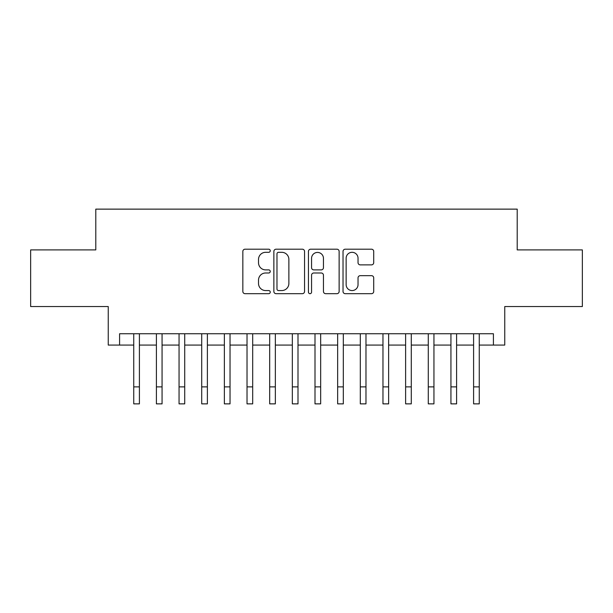 <?xml version="1.0" encoding="UTF-8"?>
<svg xmlns="http://www.w3.org/2000/svg" width="613" height="613" viewBox="0 0 613 613"><rect width="100%" height="100%" fill="white"/><g stroke="black" fill="none" stroke-linecap="round" stroke-linejoin="round"><path stroke-width="0.92" d="M270.249 250.755A1.555 1.555 0 0 0 268.693 249.2L245.062 249.2A2.222 2.222 0 0 0 242.84 251.422L242.84 291.451A2.222 2.222 0 0 0 245.062 293.681L268.693 293.681A1.555 1.555 0 0 0 270.249 292.117A1.555 1.555 0 0 0 268.693 290.562L265.636 290.562A7.118 7.118 0 0 1 258.517 283.451L258.517 280.11A7.118 7.118 0 0 1 265.636 272.992L268.693 272.992A1.555 1.555 0 0 0 270.249 271.436A1.555 1.555 0 0 0 268.693 269.881L265.636 269.881A7.118 7.118 0 0 1 258.517 262.762L258.517 259.429A7.118 7.118 0 0 1 265.636 252.311L268.693 252.311A1.555 1.555 0 0 0 270.249 250.755M371.493 264.877A2.222 2.222 0 0 0 373.715 262.655L373.715 251.422A2.222 2.222 0 0 0 371.493 249.2L345.249 249.2A2.222 2.222 0 0 0 343.027 251.422L343.027 291.451A2.222 2.222 0 0 0 345.249 293.681L371.493 293.681A2.222 2.222 0 0 0 373.715 291.451L373.715 277.888A2.222 2.222 0 0 0 371.493 275.666L360.26 275.666A2.222 2.222 0 0 0 358.038 277.888L358.038 284.616A5.946 5.946 0 0 1 352.092 290.562A5.946 5.946 0 0 1 346.138 284.616L346.138 258.265A5.946 5.946 0 0 1 352.092 252.311A5.946 5.946 0 0 1 358.038 258.265L358.038 262.655A2.222 2.222 0 0 0 360.26 264.877L371.493 264.877M119.581 345.073L119.581 333.748L493.419 333.748L493.419 345.073L504.752 345.073L504.752 306.554L582.35 306.554L582.35 249.912L517.211 249.912L517.211 209.133L95.789 209.133L95.789 249.912L30.65 249.912L30.65 306.554L108.248 306.554L108.248 345.073L133.741 345.073M304.554 251.422A2.222 2.222 0 0 0 302.332 249.2L276.088 249.2A2.222 2.222 0 0 0 273.865 251.422L273.865 291.451A2.222 2.222 0 0 0 276.088 293.681L302.332 293.681A2.222 2.222 0 0 0 304.554 291.451L304.554 251.422M310.668 249.2L336.912 249.2A2.222 2.222 0 0 1 339.135 251.422L339.135 291.451A2.222 2.222 0 0 1 336.912 293.681L325.679 293.681A2.222 2.222 0 0 1 323.457 291.451L323.457 275.222A2.222 2.222 0 0 0 321.235 272.992L313.787 272.992A2.222 2.222 0 0 0 311.557 275.222L311.557 292.117A1.555 1.555 0 0 1 310.002 293.681A1.555 1.555 0 0 1 308.446 292.117L308.446 251.422A2.222 2.222 0 0 1 310.668 249.2M139.404 345.073L156.399 345.073M162.062 345.073L179.057 345.073M184.72 345.073L201.708 345.073M207.378 345.073L224.366 345.073M230.036 345.073L247.024 345.073M252.686 345.073L269.682 345.073M275.344 345.073L292.34 345.073M298.002 345.073L314.998 345.073M320.66 345.073L337.656 345.073M343.318 345.073L360.314 345.073M365.976 345.073L382.964 345.073M388.634 345.073L405.622 345.073M411.292 345.073L428.28 345.073M433.943 345.073L450.938 345.073M456.601 345.073L473.596 345.073M479.259 345.073L493.419 345.073M278.532 252.311A1.555 1.555 0 0 0 276.976 253.866L276.976 289.007A1.555 1.555 0 0 0 278.532 290.562L281.758 290.562A7.118 7.118 0 0 0 288.876 283.451L288.876 259.429A7.118 7.118 0 0 0 281.758 252.311L278.532 252.311M323.457 258.372A5.946 5.946 0 0 0 317.511 252.426A5.946 5.946 0 0 0 311.557 258.372L311.557 267.659A2.222 2.222 0 0 0 313.787 269.881L321.235 269.881A2.222 2.222 0 0 0 323.457 267.659L323.457 258.372M133.741 386.88L139.404 386.88L139.404 403.867L133.741 403.867L133.741 333.748M139.404 386.88L139.404 333.748M156.399 403.867L162.062 403.867L156.399 403.867L156.399 333.748M162.062 403.867L162.062 333.748M179.057 403.867L184.72 403.867L179.057 403.867L179.057 333.748M184.72 403.867L184.72 333.748M201.708 403.867L207.378 403.867L201.708 403.867L201.708 333.748M207.378 403.867L207.378 333.748M224.366 403.867L230.036 403.867L224.366 403.867L224.366 333.748M230.036 403.867L230.036 333.748M247.024 403.867L252.686 403.867L247.024 403.867L247.024 333.748M252.686 403.867L252.686 333.748M269.682 403.867L275.344 403.867L269.682 403.867L269.682 333.748M275.344 403.867L275.344 333.748M292.34 403.867L298.002 403.867L292.34 403.867L292.34 333.748M298.002 403.867L298.002 333.748M314.998 403.867L320.66 403.867L314.998 403.867L314.998 333.748M320.66 403.867L320.66 333.748M337.656 403.867L343.318 403.867L337.656 403.867L337.656 333.748M343.318 403.867L343.318 333.748M360.314 403.867L365.976 403.867L360.314 403.867L360.314 333.748M365.976 403.867L365.976 333.748M382.964 403.867L388.634 403.867L382.964 403.867L382.964 333.748M388.634 403.867L388.634 333.748M405.622 403.867L411.292 403.867L405.622 403.867L405.622 333.748M411.292 403.867L411.292 333.748M428.28 403.867L433.943 403.867L428.28 403.867L428.28 333.748M433.943 403.867L433.943 333.748M450.938 403.867L456.601 403.867L450.938 403.867L450.938 333.748M456.601 403.867L456.601 333.748M473.596 403.867L479.259 403.867L473.596 403.867L473.596 333.748M479.259 403.867L479.259 333.748M156.399 386.88L162.062 386.88M179.057 386.88L184.72 386.88M201.708 386.88L207.378 386.88M224.366 386.88L230.036 386.88M247.024 386.88L252.686 386.88M269.682 386.88L275.344 386.88M292.34 386.88L298.002 386.88M314.998 386.88L320.66 386.88M337.656 386.88L343.318 386.88M360.314 386.88L365.976 386.88M382.964 386.88L388.634 386.88M405.622 386.88L411.292 386.88M428.28 386.88L433.943 386.88M450.938 386.88L456.601 386.88M473.596 386.88L479.259 386.88"/></g></svg>
